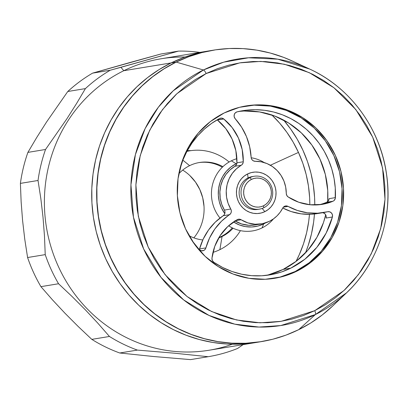 <?xml version="1.0" encoding="UTF-8"?>
<svg xmlns="http://www.w3.org/2000/svg" width="408" height="408" viewBox="0 0 408 408"><rect width="100%" height="100%" fill="white"/><g stroke="black" fill="none" stroke-linecap="round" stroke-linejoin="round"><path stroke-width="0.61" d="M309.728 69.09A134.982 128.377 -99.3 0 1 346.55 292.832C377.655 263.726 393.134 217.77 386.544 174.226C380.353 128.688 350.237 87.429 309.728 69.09L292.49 61.108A147.691 140.464 80.7 0 0 176.164 62.093L203.414 69.987A134.982 128.377 -99.3 0 1 309.728 69.09L277.756 59.17L248.543 57.778L223.676 62.184L203.414 69.987A4.162 1.234 63.9 0 1 206.162 73.527L239.751 62.863L260.819 61.404L284.345 64.224L309.295 72.675L333.907 87.746L355.842 109.579L372.657 137.073L382.566 167.953L385.004 199.344L380.684 228.608L371.204 253.939L358.413 274.569L343.98 290.522L314.736 310.672A4.162 1.234 63.9 0 1 315.384 314.558L346.55 292.832L351.405 287.966M292.623 61.169L283.642 57.375L270.397 53.071L256.836 50.143L243.086 48.618L229.286 48.516L215.557 49.827L202.047 52.55L188.873 56.651L176.164 62.093L164.052 68.825L152.643 76.775L142.05 85.879L132.376 96.038L123.711 107.161L116.142 119.141L109.747 131.855L104.576 145.187L100.684 159.008L98.114 173.186L96.88 187.578L97.002 202.057L98.476 216.47L101.286 230.688L105.412 244.571L110.808 257.983L117.417 270.8L125.19 282.892L134.038 294.148L143.886 304.46L154.632 313.721L166.178 321.851L178.408 328.772L191.204 334.407L204.449 338.706L218.01 341.634L231.759 343.159L245.565 343.266L259.289 341.95L272.799 339.232L285.972 335.131L298.681 329.684A147.691 140.464 80.7 0 0 332.78 305.913L346.55 292.832A134.982 128.377 -99.3 0 1 315.384 314.558L298.681 329.684L310.794 322.957L322.203 315.002L332.795 305.898M273.906 278.424A87.368 83.089 80.7 0 0 295.224 271.488L296.682 271.249A87.368 83.089 -99.3 0 1 274.635 278.307A87.368 83.089 -99.3 0 1 181.234 217.459A87.368 83.089 -99.3 0 1 224.211 112.955A87.368 83.089 -99.3 0 1 246.259 105.891A87.368 83.089 -99.3 0 1 339.66 166.739A87.368 83.089 -99.3 0 1 296.682 271.249L295.224 271.488L279.919 277.134M254.174 105.162L270.473 106.126L286.329 110.4L301.135 117.825L314.318 128.117L325.38 140.872L333.887 155.606L339.517 171.753L342.057 188.695L341.399 205.77L337.574 222.334L330.73 237.742L321.132 251.404L309.142 262.803L295.224 271.488A87.368 83.089 80.7 0 0 338.314 167.351A87.368 83.089 80.7 0 0 245.529 106.019M206.162 73.527L217.418 68.702L229.092 65.071L241.072 62.659L253.235 61.496L265.465 61.588L277.649 62.939L289.67 65.53L301.405 69.345L312.747 74.338L323.585 80.468L333.815 87.674L343.342 95.885L352.068 105.019L359.912 114.995L366.797 125.715L372.657 137.073L377.436 148.956L381.092 161.262L383.586 173.859L384.892 186.635L384.999 199.461L383.908 212.221L381.628 224.782L378.18 237.033L373.595 248.849L367.924 260.115L361.218 270.733L353.542 280.587L344.969 289.593L335.58 297.661L325.472 304.71L314.736 310.672L303.475 315.496L291.802 319.132L279.822 321.54L267.658 322.708L255.428 322.611L243.244 321.264L231.224 318.668L219.489 314.854L208.146 309.861L197.309 303.731L187.078 296.524L177.551 288.318L168.825 279.179L160.981 269.204L154.096 258.488L148.237 247.131L143.458 235.243L139.801 222.941L137.312 210.339L136.002 197.564L135.895 184.737L136.986 171.977L139.266 159.416L142.713 147.166L147.298 135.354L152.969 124.083L159.676 113.47L167.351 103.612L175.924 94.605L185.314 86.542L195.422 79.494L206.162 73.527A4.162 1.234 -116.1 0 0 203.414 69.987L176.164 62.093A147.691 140.464 80.7 0 0 110.808 257.983A147.691 140.464 80.7 0 0 298.681 329.684L315.384 314.558A134.982 128.377 -99.3 0 1 143.677 249.023A134.982 128.377 -99.3 0 1 203.414 69.987L173.252 90.77L158.365 107.222L145.177 128.494L135.4 154.627L130.942 184.804L133.457 217.178L143.677 249.023L161.017 277.379L183.636 299.895L209.024 315.435L234.753 324.151L259.014 327.058L280.745 325.559L315.384 314.558A4.162 1.234 -116.1 0 0 314.736 310.672L281.143 321.341L260.075 322.794L236.548 319.974L211.599 311.528L186.986 296.453L165.051 274.625L148.237 247.131L138.327 216.25L135.889 184.855L140.209 155.596L149.69 130.259L162.481 109.63L176.914 93.677L206.162 73.527M224.211 112.955L210.293 121.64L198.303 133.034L188.705 146.696L181.861 162.109L178.036 178.668L177.383 195.748L179.918 212.685L185.548 228.832L194.055 243.566L205.117 256.326L218.3 266.613L233.106 274.038L248.967 278.317L265.261 279.281L281.377 276.894L296.682 271.249L310.6 262.563L322.59 251.165L332.189 237.502L339.033 222.095L342.858 205.53L343.516 188.45L340.976 171.513L335.345 155.366L326.839 140.632L315.777 127.877L302.593 117.586L287.788 110.16L271.932 105.886L255.632 104.922L239.522 107.309L224.211 112.955M249.971 177.613L251.471 179.393A14.561 13.846 -99.3 0 1 269.989 186.461A14.561 13.846 -99.3 0 1 263.548 205.775L263.777 207.764A16.641 15.825 80.7 0 0 271.142 185.691A16.641 15.825 80.7 0 0 249.971 177.613A16.641 15.825 -99.3 0 1 254.169 176.266A16.641 15.825 -99.3 0 1 271.963 187.859A16.641 15.825 -99.3 0 1 263.777 207.764A16.641 15.825 -99.3 0 1 259.575 209.11A16.641 15.825 -99.3 0 1 241.786 197.518A16.641 15.825 -99.3 0 1 249.971 177.613L248.069 177.924L249.971 177.613A16.641 15.825 80.7 0 0 242.607 199.685A16.641 15.825 80.7 0 0 263.777 207.764L263.548 205.775L260.998 206.718L258.31 207.116L255.592 206.953L252.95 206.239L250.481 205.005L248.288 203.286L246.442 201.159L245.024 198.706L244.086 196.013L243.663 193.193L243.775 190.347L244.412 187.583L245.55 185.018L247.151 182.738L249.15 180.841L251.471 179.393L254.021 178.454L256.703 178.056L259.422 178.214L262.064 178.928L264.532 180.163L266.73 181.881L268.571 184.008L269.989 186.461L270.927 189.154L271.351 191.974L271.244 194.82L270.606 197.584L269.464 200.149L267.867 202.429L265.868 204.326L263.548 205.775A14.561 13.846 -99.3 0 1 245.024 198.706A14.561 13.846 -99.3 0 1 251.471 179.393L249.971 177.613M231.341 160.818A37.026 35.215 -99.3 0 1 236.875 158.686A37.026 35.215 80.7 0 0 231.341 160.818L236.12 163.751A33.211 31.584 -99.3 0 1 236.88 163.389L236.12 163.751L231.341 160.818A37.026 35.215 80.7 0 0 219.989 218.05A37.026 35.215 -99.3 0 1 231.341 160.818M251.18 157.763A37.026 35.215 -99.3 0 1 264.216 162.568A37.026 35.215 80.7 0 0 251.18 157.763M273.482 218.867A37.026 35.215 -99.3 0 1 262.058 227.904A37.026 35.215 80.7 0 0 273.482 218.867M263.67 223.926L262.058 227.904L263.67 223.926L257.851 226.068L251.726 226.976L245.529 226.608L239.506 224.986L233.539 221.947A33.211 31.584 -99.3 0 0 263.67 223.926A33.211 31.584 -99.3 0 0 265.664 222.855L263.67 223.926M253.562 160.956A33.211 31.584 -99.3 0 1 255.536 161.298L253.562 160.956M224.803 213.603L221.422 207.799L219.285 201.664L218.321 195.223L218.571 188.731L220.024 182.437L222.625 176.577L226.277 171.386L230.831 167.05L236.12 163.751A33.211 31.584 -99.3 0 0 224.803 213.603M228.608 225.797A37.026 35.215 80.7 0 0 262.058 227.904A37.026 35.215 -99.3 0 1 228.608 225.797M261.314 341.634A147.691 140.464 -99.3 0 1 261.278 341.639A147.691 140.464 -99.3 0 1 103.387 238.782A147.691 140.464 -99.3 0 1 176.037 62.113L171.09 62.929L183.799 57.487L196.972 53.382L208.452 50.98L196.972 53.382L183.799 57.487L171.09 62.929A147.691 140.464 -99.3 0 1 208.366 50.995A147.691 140.464 80.7 0 0 171.09 62.929L176.037 62.113A147.691 140.464 -99.3 0 1 213.313 50.179A147.691 140.464 -99.3 0 1 213.343 50.174M213.313 50.179L161.058 58.778A147.691 140.464 80.7 0 0 123.782 70.712L120.926 67.315L110.231 70.232A153.933 146.395 80.7 0 0 85.405 88.602L76.556 103.525L66.917 118.733L45.533 149.481A153.933 146.395 80.7 0 0 38.031 180.484L40.851 198.691L43.013 217.224L44.477 236.008L45.227 254.628A153.933 146.395 80.7 0 0 58.558 283.749L72.211 296.647L85.328 309.805L97.828 323.177L109.446 336.467A153.933 146.395 80.7 0 0 137.379 350.09L174.063 353.16L208.151 356.709A153.933 146.395 80.7 0 0 237.609 348.452A153.933 146.395 -99.3 0 1 208.151 356.709L190.521 359.611L153.643 356.521L119.748 352.991A153.933 146.395 -99.3 0 1 91.815 339.369A153.933 146.395 80.7 0 0 119.748 352.991L137.379 350.09A153.933 146.395 -99.3 0 1 109.446 336.467L91.815 339.369L78.117 326.42L64.908 313.166L52.505 299.89L40.928 286.651A153.933 146.395 -99.3 0 1 27.591 257.53A153.933 146.395 80.7 0 0 40.928 286.651L58.558 283.749A153.933 146.395 -99.3 0 1 45.227 254.628L27.591 257.53L24.766 239.251L22.593 220.585L21.145 201.934L20.4 183.386A153.933 146.395 -99.3 0 1 27.902 152.383A153.933 146.395 80.7 0 0 20.4 183.386L38.031 180.484A153.933 146.395 -99.3 0 1 45.533 149.481L27.902 152.383L36.781 137.409L46.497 122.094L67.769 91.504A153.933 146.395 -99.3 0 1 92.596 73.134A153.933 146.395 80.7 0 0 67.769 91.504L85.405 88.602A153.933 146.395 -99.3 0 1 110.231 70.232L92.596 73.134L130.545 62.348L160.869 54.009L178.505 51.107A153.933 146.395 -99.3 0 1 199.869 52.392A153.933 146.395 80.7 0 0 178.505 51.107L120.926 67.315L123.782 70.712L171.09 62.929L158.977 69.656L147.569 77.612L136.976 86.715L127.301 96.874L118.636 107.998L111.073 119.972L104.672 132.692L99.501 146.023L95.61 159.844L93.039 174.022L91.805 188.414L91.927 202.888L93.401 217.306L96.212 231.525L100.337 245.407L105.733 258.82L112.343 271.636L120.115 283.728L128.964 294.984L138.812 305.296L149.558 314.558L161.104 322.687L173.334 329.603L186.135 335.243L199.374 339.543L212.935 342.47L226.685 343.995L240.49 344.102L254.215 342.786L240.49 344.102L226.685 343.995L212.935 342.47L199.374 339.543L186.135 335.243L173.334 329.603L161.104 322.687L149.558 314.558L138.812 305.296L128.964 294.984L120.115 283.728L112.343 271.636L105.733 258.82L100.337 245.407L96.212 231.525L93.401 217.306L91.927 202.888L91.805 188.414L93.039 174.022L95.61 159.844L99.501 146.023L104.672 132.692L111.073 119.972L118.636 107.998L127.301 96.874L136.976 86.715L147.569 77.612L158.977 69.656L171.09 62.929A147.691 140.464 80.7 0 0 98.44 239.593A147.691 140.464 80.7 0 0 256.331 342.455A147.691 140.464 -99.3 0 1 98.44 239.593A147.691 140.464 -99.3 0 1 171.09 62.929L123.782 70.712A147.691 140.464 -99.3 0 1 185.064 57.023M261.344 341.629L245.438 343.286L231.632 343.179L217.887 341.659L204.321 338.732L191.082 334.427L178.281 328.792L166.051 321.876L154.505 313.747L143.759 304.48L133.911 294.173L125.062 282.912L117.295 270.82L110.68 258.004L105.284 244.591L101.159 230.709L98.348 216.49L96.874 202.077L96.752 187.604L97.986 173.206L100.557 159.028L104.448 145.207L109.619 131.876L116.02 119.162L123.583 107.182L132.248 96.058L141.923 85.899L152.516 76.796L163.924 68.845L176.037 62.113L188.746 56.671L201.919 52.571L213.374 50.169M256.678 209.304A16.641 15.825 -99.3 0 1 255.75 209.61M259.575 209.11L257.672 209.421A16.641 15.825 -99.3 0 1 239.884 197.834A16.641 15.825 -99.3 0 1 248.069 177.924L247.61 173.946A20.803 19.783 -99.3 0 1 274.074 184.049A20.803 19.783 -99.3 0 1 264.869 211.64L268.178 209.569L271.034 206.856L273.319 203.602L274.951 199.935L275.859 195.988L276.017 191.923L275.415 187.889L274.074 184.049L272.049 180.54L269.413 177.5L266.276 175.052L262.747 173.283L258.973 172.263L255.092 172.033L251.257 172.604L247.61 173.946L244.3 176.016L241.444 178.73L239.159 181.983L237.527 185.65L236.62 189.593L236.462 193.662L237.063 197.696L238.405 201.537L240.429 205.046L243.066 208.085L246.203 210.533L249.732 212.303L253.506 213.323L257.387 213.547L261.222 212.981L264.869 211.64L262.176 208.437L264.869 211.64A20.803 19.783 -99.3 0 1 238.405 201.537A20.803 19.783 -99.3 0 1 247.61 173.946L248.069 177.924A16.641 15.825 80.7 0 0 240.037 198.314A16.641 15.825 80.7 0 0 258.621 209.233M219.642 118.478A4.162 3.958 -99.3 0 1 223.757 118.973L217.413 120.018A4.162 3.958 80.7 0 0 217.178 119.84L223.757 118.973A51.673 49.144 -99.3 0 1 243.275 161.762L236.936 162.807A51.673 49.144 80.7 0 0 217.413 120.018L225.808 128.622L232.07 139.021L235.85 150.634L236.936 162.807L243.275 161.762L242.189 149.588L238.41 137.975L232.152 127.577L223.757 118.973L221.758 118.121L219.642 118.478A4.162 3.958 80.7 0 0 219.535 118.534L211.65 123.354L204.362 129.107L197.773 135.716L191.974 143.096L187.037 151.144L183.034 159.747L180.015 168.8L178.918 173.288A83.207 79.132 -99.3 0 1 219.535 118.534A4.162 3.958 -99.3 0 1 219.642 118.478M199.298 249.614A4.162 3.958 80.7 0 0 199.537 248.951L205.882 247.906A4.162 3.958 -99.3 0 1 203.801 250.466L201.644 250.823L203.801 250.466L205.102 249.426L205.882 247.906A59.991 57.054 -99.3 0 1 229.556 214.679L223.217 215.725A59.991 57.054 80.7 0 0 199.537 248.951L205.882 247.906L209.544 238.027L214.832 229.01L221.575 221.146L230.653 213.583L231.26 212.124L231.295 210.528L230.755 209.024A31.533 29.993 -99.3 0 1 241.286 165.23L234.947 166.27A31.533 29.993 80.7 0 0 224.41 210.069L230.755 209.024L228.097 203.311L226.567 197.176L226.236 190.862L227.113 184.63L229.158 178.724L232.295 173.385L236.39 168.825L242.097 164.602L243.122 162.807L243.275 161.762A4.162 3.958 -99.3 0 1 241.286 165.23L234.947 166.27L236.375 164.822L236.936 162.807A4.162 3.958 80.7 0 1 234.947 166.27L230.051 169.866L225.95 174.425L222.814 179.765L220.769 185.671L219.892 191.908L220.228 198.222L221.753 204.357L224.41 210.069L230.755 209.024A4.162 3.958 -99.3 0 1 229.556 214.679L223.217 215.725L224.308 214.628L224.92 213.17L224.956 211.574L224.41 210.069A4.162 3.958 80.7 0 1 223.217 215.725L215.23 222.187L208.488 230.056L203.204 239.073L199.298 249.614M284.514 206.295A4.162 3.958 -99.3 0 1 288.028 206.387L283.366 207.157L288.028 206.387L285.37 205.994L283.494 207.024L282.744 208.049A31.533 29.993 -99.3 0 1 269.321 221.36A31.533 29.993 -99.3 0 1 261.36 223.91A31.533 29.993 -99.3 0 1 241.159 219.769L235.457 220.708L241.159 219.769L239.221 219.178L237.272 219.647L227.776 226.552L220.126 235.63L214.756 246.371L211.961 258.177A51.673 49.144 -99.3 0 1 237.272 219.647A4.162 3.958 -99.3 0 1 241.159 219.769L247.886 222.901L255.107 224.242L262.395 223.717L269.321 221.36L273.401 218.928L277.058 215.842L280.199 212.186L282.744 208.049A4.162 3.958 -99.3 0 1 284.514 206.295M265.929 275.42A83.207 79.132 80.7 0 0 283.137 269.423L290.751 268.173A83.207 79.132 -99.3 0 1 269.749 274.895A83.207 79.132 -99.3 0 1 213.772 262.227L222.589 267.454L231.948 271.473L241.699 274.227L251.685 275.67L261.742 275.777L271.713 274.543L281.433 271.998L290.751 268.173L304.873 259.213L316.858 247.335L326.171 233.055L332.408 217L332.444 214.853L331.449 212.956L329.695 211.813L327.644 211.742A59.991 57.054 -99.3 0 1 323.58 212.573A59.991 57.054 -99.3 0 1 288.028 206.387L297.473 210.497L307.433 212.798L317.597 213.216L327.644 211.742A4.162 3.958 -99.3 0 1 332.408 217A83.207 79.132 -99.3 0 1 290.751 268.173L283.137 269.423L296.392 261.151L307.81 250.298L316.955 237.283L323.473 222.61L325.671 214.786A83.207 79.132 80.7 0 1 283.137 269.423L268.561 274.798M199.221 249.533A83.207 79.132 -99.3 0 1 189.246 236.043L193.234 242.123L199.221 249.533L201.379 250.777L203.801 250.466A4.162 3.958 -99.3 0 1 199.221 249.533M235.049 220.963A31.533 29.993 80.7 0 0 255.015 224.951L261.36 223.91M255.219 161.303A31.533 29.993 -99.3 0 1 286.273 193.377L286.778 195.427L288.165 196.967L298.753 202.235L310.177 204.77L321.81 204.428L332.999 201.226A51.673 49.144 -99.3 0 1 322.228 204.362A51.673 49.144 -99.3 0 1 288.165 196.967A4.162 3.958 -99.3 0 1 286.273 193.377L285.682 187.083L283.912 181.014L281.025 175.425L277.139 170.529L272.416 166.53L267.041 163.593L261.232 161.823L255.219 161.303A4.162 3.958 -99.3 0 1 251.129 157.309L251.506 158.865L252.414 160.166L253.715 161.022L255.219 161.303M235.197 118.728A59.991 57.054 -99.3 0 1 251.129 157.309L249.671 146.737L246.452 136.568L241.577 127.133L235.197 118.728A4.162 3.958 -99.3 0 1 237.089 111.843L235.294 112.853L234.238 114.679L234.202 116.831L235.197 118.728M319.041 204.775A51.673 49.144 80.7 0 0 326.655 202.271L332.999 201.226L333.953 200.644L335.208 198.762L335.264 187.976L334.055 178.403L331.796 169.024L328.522 159.962L324.278 151.343L319.117 143.279L313.109 135.884L306.337 129.254L298.885 123.481L290.868 118.641L282.382 114.796L273.544 112.001L264.471 110.293L255.291 109.691L246.121 110.211L237.089 111.843A83.207 79.132 -99.3 0 1 242.729 110.69A83.207 79.132 -99.3 0 1 335.412 197.615L329.072 198.66L335.412 197.615A4.162 3.958 -99.3 0 1 332.999 201.226L326.655 202.271L328.369 200.843L329.072 198.66A4.162 3.958 80.7 0 1 326.655 202.271M253.225 176.455A16.641 15.825 80.7 0 0 248.069 177.924A16.641 15.825 -99.3 0 1 252.266 176.582L254.169 176.266M317.45 213.583L311.253 214.261L301.089 213.843L291.128 211.543L282.764 208.009A59.991 57.054 80.7 0 0 317.24 213.614L323.58 212.573M327.644 201.654L327.741 190.572L325.324 174.44L319.964 159.064L311.86 145.029L301.323 132.881L288.767 123.078L274.666 116.01L259.565 111.935L244.04 111.017L238.945 111.415A83.207 79.132 80.7 0 1 327.644 201.654M211.961 258.177L212.313 260.467L213.772 262.227A4.162 3.958 -99.3 0 1 211.961 258.177M322.713 212.716A4.162 3.958 80.7 0 1 326.063 218.045L332.408 217L326.063 218.045L326.099 215.893L325.11 213.996L323.35 212.859L322.325 212.68M255.117 224.936L248.763 225.287L241.541 223.941L234.814 220.815M250.385 177.016A16.641 15.825 -99.3 0 1 251.364 177.016M220.799 236.722A39.107 37.194 -99.3 0 1 218.907 237.584A39.107 37.194 80.7 0 0 220.799 236.722L222.059 236.518A39.107 37.194 -99.3 0 1 218.688 237.961A39.107 37.194 -99.3 0 0 222.059 236.518L219.892 249.64A52.214 49.659 80.7 0 0 240.424 230.642A52.214 49.659 -99.3 0 1 219.892 249.64A52.214 49.659 -99.3 0 1 212.976 252.384A52.214 49.659 80.7 0 0 219.892 249.64L222.059 236.518L220.799 236.722A39.107 37.194 80.7 0 0 232.279 227.863A39.107 37.194 -99.3 0 1 220.799 236.722M202.791 239.955A39.107 37.194 -99.3 0 1 189.021 235.645A39.107 37.194 -99.3 0 0 202.791 239.955M178.832 173.742A39.107 37.194 -99.3 0 1 189.618 165.658A39.107 37.194 -99.3 0 1 222.911 166.668A39.107 37.194 -99.3 0 0 199.492 162.501A39.107 37.194 -99.3 0 0 189.618 165.658L182.871 160.16L189.618 165.658A39.107 37.194 -99.3 0 0 178.832 173.742M229.133 162.007A52.214 49.659 80.7 0 0 186.91 151.378A52.214 49.659 -99.3 0 1 189.756 150.822A52.214 49.659 -99.3 0 1 229.133 162.007M233.044 228.22A39.107 37.194 -99.3 0 1 222.059 236.518A39.107 37.194 -99.3 0 0 233.044 228.22M232.325 344.209A147.691 140.464 -99.3 0 1 55.309 259.31A147.691 140.464 -99.3 0 1 123.782 70.712A147.691 140.464 80.7 0 0 51.133 247.381A147.691 140.464 80.7 0 0 209.024 350.243L261.278 341.639M222.304 167.249A39.107 37.194 80.7 0 0 198.859 162.608A39.107 37.194 -99.3 0 1 222.304 167.249M193.856 237.859A44.513 42.335 80.7 0 0 182.708 170.09M189.893 175.629L195.529 182.126L199.864 189.633L202.735 197.865L204.026 206.494M237.609 348.452L243.127 344.627L237.609 348.452M178.505 51.107L110.231 70.232L92.596 73.134L160.869 54.009L178.505 51.107M85.405 88.602L76.556 103.525L66.917 118.733L45.533 149.481L27.902 152.383L36.781 137.409L46.497 122.094L67.769 91.504L85.405 88.602M38.031 180.484L40.851 198.691L43.013 217.224L44.477 236.008L45.227 254.628L27.591 257.53L24.766 239.251L22.593 220.585L21.145 201.934L20.4 183.386L38.031 180.484M58.558 283.749L72.211 296.647L85.328 309.805L97.828 323.177L109.446 336.467L91.815 339.369L78.117 326.42L64.908 313.166L52.505 299.89L40.928 286.651L58.558 283.749M137.379 350.09L174.063 353.16L208.151 356.709L190.521 359.611L153.643 356.521L119.748 352.991L137.379 350.09M283.652 120.1A124.807 118.703 -99.3 0 1 314.787 204.984L314.588 197.508L313.344 185.324L310.967 173.313L307.484 161.578L302.925 150.246L297.335 139.414L290.766 129.193L283.652 120.1M314.456 214.001A124.807 118.703 -99.3 0 1 305.5 252.863L308.188 245.565L311.477 233.886L313.65 221.906L314.456 214.001M271.906 115.015A119.61 113.756 -99.3 0 1 298.467 152.429A119.61 113.756 -99.3 0 1 309.835 204.734L309.647 197.727L308.453 186.053L306.173 174.537L302.833 163.292L298.467 152.429A342.832 29.203 -24.6 0 0 270.397 165.255A342.832 29.203 155.4 0 1 298.467 152.429L293.107 142.05L286.819 132.258L279.648 123.145L271.677 114.791M309.458 214.328A119.61 113.756 -99.3 0 1 296.004 261.446L299.324 254.577L303.511 243.78L306.663 232.585L308.744 221.105L309.458 214.328M191.01 150.634A53.045 50.449 80.7 0 0 187.287 150.679A53.045 50.449 -99.3 0 1 191.01 150.634M274.242 278.373L274.635 278.307M245.881 105.958L246.259 105.891M189.756 150.822L186.966 151.281"/></g></svg>
